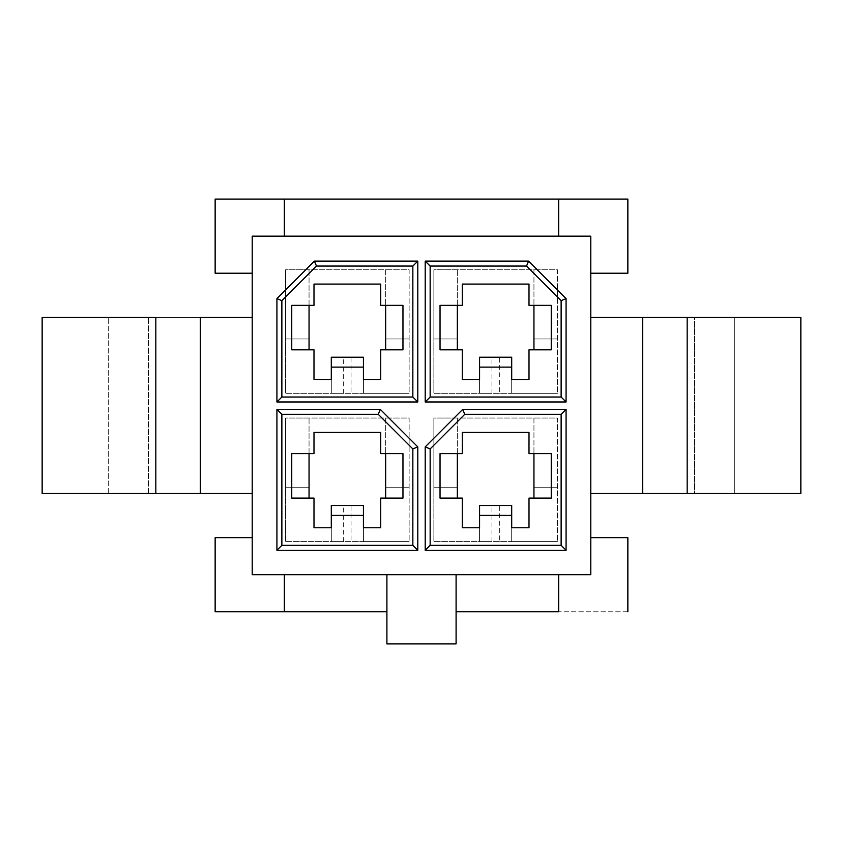 <?xml version="1.0" encoding="UTF-8"?>
<svg xmlns="http://www.w3.org/2000/svg" width="843" height="843" viewBox="0 0 843 843"><rect width="100%" height="100%" fill="white"/><g stroke="black" fill="none" stroke-linecap="round" stroke-linejoin="round"><path stroke-width="0.63" stroke-dasharray="4.21 3.16" d="M457.338 487.233L433.86 487.233L433.86 418.044L457.338 418.044L457.338 498.108L462.28 498.108L462.28 527.771L479.572 527.771L479.572 541.606L433.86 541.606L433.86 487.233L457.338 487.233L457.338 418.044L533.946 418.044L533.946 453.629L529.004 453.629L529.004 432.375L462.28 432.375L462.28 453.629L457.338 453.629L462.28 453.629L462.28 432.375L529.004 432.375L529.004 453.629L551.248 453.629L551.248 498.108L533.946 498.108L533.946 487.233L557.423 487.233L557.423 541.606L511.701 541.606L511.701 527.771L529.004 527.771L529.004 498.108L533.946 498.108L529.004 498.108L529.004 527.771L511.701 527.771L511.701 541.606L557.423 541.606L433.86 541.606L511.701 541.606L511.701 505.526L479.572 505.526L479.572 541.606L479.572 527.771L462.28 527.771L462.28 498.108L440.035 498.108L440.035 453.629L457.338 453.629L440.035 453.629L440.035 498.108L457.338 498.108L457.338 487.233L433.86 487.233L433.86 541.606L557.423 541.606L557.423 418.044L433.86 418.044L433.86 541.606L433.86 418.044L433.86 487.233L457.338 487.233M561.132 414.334L464.746 414.334L430.151 448.929L430.151 545.316L561.132 545.316L561.132 414.334L561.132 545.316L430.151 545.316L430.151 448.929L464.746 414.334L561.132 414.334M457.338 338.96L433.86 338.96L433.86 269.76L457.338 269.76L457.338 349.834L462.28 349.834L462.28 379.487L479.572 379.487L479.572 393.323L433.86 393.323L433.86 338.96L457.338 338.96L457.338 269.76L533.946 269.76L533.946 305.345L529.004 305.345L529.004 284.091L462.28 284.091L462.28 305.345L457.338 305.345L462.28 305.345L462.28 284.091L529.004 284.091L529.004 305.345L551.248 305.345L551.248 349.834L533.946 349.834L533.946 338.96L557.423 338.96L557.423 393.323L511.701 393.323L511.701 379.487L529.004 379.487L529.004 349.834L533.946 349.834L529.004 349.834L529.004 379.487L511.701 379.487L511.701 393.323L557.423 393.323L433.86 393.323L511.701 393.323L511.701 357.242L479.572 357.242L479.572 393.323L479.572 379.487L462.28 379.487L462.28 349.834L440.035 349.834L440.035 305.345L457.338 305.345L440.035 305.345L440.035 349.834L457.338 349.834L457.338 338.96L433.86 338.96L433.86 393.323L557.423 393.323L557.423 269.76L433.86 269.76L433.86 393.323L433.86 269.76L433.86 338.96L457.338 338.96M561.132 397.032L561.132 300.656L526.527 266.051L430.151 266.051L430.151 397.032L561.132 397.032L430.151 397.032L430.151 266.051L526.527 266.051L561.132 300.656L561.132 397.032M309.054 487.233L285.577 487.233L285.577 418.044L309.054 418.044L309.054 498.108L313.996 498.108L313.996 527.771L331.299 527.771L331.299 541.606L285.577 541.606L285.577 487.233L309.054 487.233L309.054 418.044L385.662 418.044L385.662 453.629L380.72 453.629L380.72 432.375L313.996 432.375L313.996 453.629L309.054 453.629L313.996 453.629L313.996 432.375L380.72 432.375L380.72 453.629L402.965 453.629L402.965 498.108L385.662 498.108L385.662 487.233L409.14 487.233L409.14 541.606L363.428 541.606L363.428 527.771L380.72 527.771L380.72 498.108L385.662 498.108L380.72 498.108L380.72 527.771L363.428 527.771L363.428 541.606L409.14 541.606L285.577 541.606L363.428 541.606L363.428 505.526L331.299 505.526L331.299 541.606L331.299 527.771L313.996 527.771L313.996 498.108L291.752 498.108L291.752 453.629L309.054 453.629L291.752 453.629L291.752 498.108L309.054 498.108L309.054 487.233L285.577 487.233L285.577 541.606L409.14 541.606L409.14 418.044L285.577 418.044L285.577 541.606L285.577 418.044L285.577 487.233L309.054 487.233M412.849 545.316L412.849 448.929L378.254 414.334L281.868 414.334L281.868 545.316L412.849 545.316L281.868 545.316L281.868 414.334L378.254 414.334L412.849 448.929L412.849 545.316M309.054 338.96L285.577 338.96L285.577 269.76L309.054 269.76L309.054 349.834L313.996 349.834L313.996 379.487L331.299 379.487L331.299 393.323L285.577 393.323L285.577 338.96L309.054 338.96L309.054 269.76L385.662 269.76L385.662 305.345L380.72 305.345L380.72 284.091L313.996 284.091L313.996 305.345L309.054 305.345L313.996 305.345L313.996 284.091L380.72 284.091L380.72 305.345L402.965 305.345L402.965 349.834L385.662 349.834L385.662 338.96L409.14 338.96L409.14 393.323L363.428 393.323L363.428 379.487L380.72 379.487L380.72 349.834L385.662 349.834L380.72 349.834L380.72 379.487L363.428 379.487L363.428 393.323L409.14 393.323L285.577 393.323L363.428 393.323L363.428 357.242L331.299 357.242L331.299 393.323L331.299 379.487L313.996 379.487L313.996 349.834L291.752 349.834L291.752 305.345L309.054 305.345L291.752 305.345L291.752 349.834L309.054 349.834L309.054 338.96L285.577 338.96L285.577 393.323L409.14 393.323L409.14 269.76L285.577 269.76L285.577 393.323L285.577 269.76L285.577 338.96L309.054 338.96M412.849 266.051L316.473 266.051L281.868 300.656L281.868 397.032L412.849 397.032L412.849 266.051L412.849 397.032L281.868 397.032L281.868 300.656L316.473 266.051L412.849 266.051M558.656 236.145L252.215 236.145L252.215 574.726L590.785 574.726L590.785 236.145L558.656 236.145L590.785 236.145L590.785 537.655L627.856 537.655L627.856 611.797L456.095 611.797L456.095 574.726L386.905 574.726L456.095 574.726L386.905 574.726L386.905 611.797L215.144 611.797L215.144 537.655L252.215 537.655L252.215 273.216L215.144 273.216L215.144 199.085L627.856 199.085L627.856 273.216L590.785 273.216L627.856 273.216L627.856 199.085L215.144 199.085L215.144 273.216L252.215 273.216L252.215 236.145L284.344 236.145L284.344 199.085L284.344 236.145L558.656 236.145L558.656 199.085L558.656 236.145M252.215 493.418L252.215 317.453L252.215 493.418L42.15 493.418L42.15 317.453L42.15 493.418L108.283 493.418L108.283 317.453L108.283 493.418L148.421 493.418L148.421 317.453L148.421 493.418L252.215 493.418L252.215 317.453L252.215 493.418M590.785 317.453L590.785 493.418L590.785 317.453L590.785 493.418L590.785 317.453L694.579 317.453L694.579 493.418L590.785 493.418L694.579 493.418L694.579 317.453L734.717 317.453L734.717 493.418L694.579 493.418L734.717 493.418L734.717 317.453L800.85 317.453L800.85 493.418L800.85 317.453L590.785 317.453M456.095 574.726L386.905 574.726L456.095 574.726L456.095 643.915L386.905 643.915L456.095 643.915L456.095 574.726L456.095 611.797L627.856 611.797L627.856 537.655L590.785 537.655L590.785 574.726L558.656 574.726L558.656 611.797L558.656 574.726L456.095 574.726L456.095 611.797L456.095 574.726M386.905 643.915L386.905 574.726L386.905 643.915M284.344 611.797L284.344 574.726L252.215 574.726L252.215 537.655L215.144 537.655L215.144 611.797L386.905 611.797L386.905 574.726L386.905 611.797L386.905 574.726L284.344 574.726L284.344 611.797M800.85 493.418L734.717 493.418L800.85 493.418M42.15 317.453L252.215 317.453L42.15 317.453M363.428 367.126L331.299 367.126L363.428 367.126M409.14 269.76L409.14 393.323L409.14 269.76L285.577 269.76L409.14 269.76L409.14 338.96L385.662 338.96L385.662 349.834L402.965 349.834L402.965 305.345L385.662 305.345L385.662 338.96L385.662 269.76L409.14 269.76M351.067 393.323L343.649 393.323L343.649 357.242L351.067 357.242L351.067 393.323L351.067 357.242L363.428 357.242L363.428 393.323L351.067 393.323M331.299 357.242L343.649 357.242L343.649 393.323L331.299 393.323L331.299 357.242M409.14 338.96L385.662 338.96L409.14 338.96M363.428 515.41L331.299 515.41L363.428 515.41M409.14 418.044L409.14 541.606L409.14 418.044L285.577 418.044L409.14 418.044L409.14 487.233L385.662 487.233L385.662 498.108L402.965 498.108L402.965 453.629L385.662 453.629L385.662 487.233L385.662 418.044L409.14 418.044M351.067 541.606L343.649 541.606L343.649 505.526L351.067 505.526L351.067 541.606L351.067 505.526L363.428 505.526L363.428 541.606L351.067 541.606M331.299 505.526L343.649 505.526L343.649 541.606L331.299 541.606L331.299 505.526M409.14 487.233L385.662 487.233L409.14 487.233M511.701 367.126L479.572 367.126L511.701 367.126M557.423 269.76L557.423 393.323L557.423 269.76L433.86 269.76L557.423 269.76L557.423 338.96L533.946 338.96L533.946 349.834L551.248 349.834L551.248 305.345L533.946 305.345L533.946 338.96L533.946 269.76L557.423 269.76M499.351 393.323L491.933 393.323L491.933 357.242L499.351 357.242L499.351 393.323L499.351 357.242L511.701 357.242L511.701 393.323L499.351 393.323M479.572 357.242L491.933 357.242L491.933 393.323L479.572 393.323L479.572 357.242M557.423 338.96L533.946 338.96L557.423 338.96M511.701 515.41L479.572 515.41L511.701 515.41M557.423 418.044L557.423 541.606L557.423 418.044L433.86 418.044L557.423 418.044L557.423 487.233L533.946 487.233L533.946 498.108L551.248 498.108L551.248 453.629L533.946 453.629L533.946 487.233L533.946 418.044L557.423 418.044M499.351 541.606L491.933 541.606L491.933 505.526L499.351 505.526L499.351 541.606L499.351 505.526L511.701 505.526L511.701 541.606L499.351 541.606M479.572 505.526L491.933 505.526L491.933 541.606L479.572 541.606L479.572 505.526M557.423 487.233L533.946 487.233L557.423 487.233"/><path stroke-width="1.26" d="M440.035 453.629L440.035 498.108L440.035 453.629L462.28 453.629L440.035 453.629M479.572 515.41L479.572 527.771L462.28 527.771L462.28 498.108L440.035 498.108L462.28 498.108L462.28 527.771L479.572 527.771L479.572 505.526L511.701 505.526L511.701 515.41L479.572 515.41L511.701 515.41L511.701 527.771L511.701 505.526L479.572 505.526L479.572 515.41M462.28 453.629L462.28 432.375L529.004 432.375L529.004 453.629L551.248 453.629L551.248 498.108L529.004 498.108L529.004 527.771L511.701 527.771L529.004 527.771L529.004 498.108L551.248 498.108L551.248 453.629L529.004 453.629L529.004 432.375L462.28 432.375L462.28 453.629M252.215 236.145L252.215 574.726L590.785 574.726L590.785 236.145L252.215 236.145L590.785 236.145L590.785 574.726L252.215 574.726L252.215 236.145M566.075 298.601L566.075 401.974L425.209 401.974L425.209 261.109L528.582 261.109L566.075 298.601L528.582 261.109L526.527 266.051L430.151 266.051L430.151 397.032L561.132 397.032L561.132 300.656L526.527 266.051L561.132 300.656L566.075 298.601L561.132 300.656L561.132 397.032L566.075 401.974L566.075 298.601M276.925 298.601L314.418 261.109L417.791 261.109L417.791 401.974L276.925 401.974L276.925 298.601L276.925 401.974L281.868 397.032L412.849 397.032L412.849 266.051L316.473 266.051L281.868 300.656L281.868 397.032L281.868 300.656L276.925 298.601L281.868 300.656L316.473 266.051L314.418 261.109L276.925 298.601M380.298 409.392L417.791 446.885L417.791 550.258L276.925 550.258L276.925 409.392L380.298 409.392L276.925 409.392L281.868 414.334L281.868 545.316L412.849 545.316L412.849 448.929L378.254 414.334L281.868 414.334L378.254 414.334L380.298 409.392L378.254 414.334L412.849 448.929L417.791 446.885L380.298 409.392M425.209 446.885L462.702 409.392L566.075 409.392L566.075 550.258L425.209 550.258L425.209 446.885L425.209 550.258L430.151 545.316L561.132 545.316L561.132 414.334L464.746 414.334L430.151 448.929L430.151 545.316L430.151 448.929L425.209 446.885L430.151 448.929L464.746 414.334L462.702 409.392L425.209 446.885M440.035 305.345L440.035 349.834L440.035 305.345L462.28 305.345L440.035 305.345M479.572 367.126L479.572 379.487L462.28 379.487L462.28 349.834L440.035 349.834L462.28 349.834L462.28 379.487L479.572 379.487L479.572 357.242L511.701 357.242L511.701 367.126L479.572 367.126L511.701 367.126L511.701 379.487L511.701 357.242L479.572 357.242L479.572 367.126M462.28 305.345L462.28 284.091L529.004 284.091L529.004 305.345L551.248 305.345L551.248 349.834L529.004 349.834L529.004 379.487L511.701 379.487L529.004 379.487L529.004 349.834L551.248 349.834L551.248 305.345L529.004 305.345L529.004 284.091L462.28 284.091L462.28 305.345M291.752 453.629L291.752 498.108L291.752 453.629L313.996 453.629L291.752 453.629M331.299 515.41L331.299 527.771L313.996 527.771L313.996 498.108L291.752 498.108L313.996 498.108L313.996 527.771L331.299 527.771L331.299 505.526L363.428 505.526L363.428 515.41L331.299 515.41L363.428 515.41L363.428 527.771L363.428 505.526L331.299 505.526L331.299 515.41M313.996 453.629L313.996 432.375L380.72 432.375L380.72 453.629L402.965 453.629L402.965 498.108L380.72 498.108L380.72 527.771L363.428 527.771L380.72 527.771L380.72 498.108L402.965 498.108L402.965 453.629L380.72 453.629L380.72 432.375L313.996 432.375L313.996 453.629M291.752 305.345L291.752 349.834L291.752 305.345L313.996 305.345L291.752 305.345M331.299 367.126L331.299 379.487L313.996 379.487L313.996 349.834L291.752 349.834L313.996 349.834L313.996 379.487L331.299 379.487L331.299 357.242L363.428 357.242L363.428 367.126L331.299 367.126L363.428 367.126L363.428 379.487L363.428 357.242L331.299 357.242L331.299 367.126M313.996 305.345L313.996 284.091L380.72 284.091L380.72 305.345L402.965 305.345L402.965 349.834L380.72 349.834L380.72 379.487L363.428 379.487L380.72 379.487L380.72 349.834L402.965 349.834L402.965 305.345L380.72 305.345L380.72 284.091L313.996 284.091L313.996 305.345M386.905 574.726L386.905 643.915L456.095 643.915L456.095 574.726L456.095 643.915L386.905 643.915L386.905 574.726M558.656 611.797L558.656 574.726L558.656 611.797L456.095 611.797L558.656 611.797M627.856 537.655L627.856 611.797L627.856 537.655L590.785 537.655L627.856 537.655M284.344 574.726L284.344 611.797L215.144 611.797L215.144 537.655L252.215 537.655L215.144 537.655L215.144 611.797L284.344 611.797L284.344 574.726M386.905 611.797L284.344 611.797L386.905 611.797M558.656 236.145L558.656 199.085L627.856 199.085L627.856 273.216L590.785 273.216L627.856 273.216L627.856 199.085L558.656 199.085L558.656 236.145M215.144 199.085L558.656 199.085L284.344 199.085L284.344 236.145L284.344 199.085L215.144 199.085L215.144 273.216L215.144 199.085M252.215 273.216L215.144 273.216L252.215 273.216M800.85 317.453L800.85 493.418L800.85 317.453L687.171 317.453L687.171 493.418L800.85 493.418L687.171 493.418L687.171 317.453L642.682 317.453L642.682 493.418L687.171 493.418L642.682 493.418L642.682 317.453L590.785 317.453L800.85 317.453M590.785 493.418L642.682 493.418L590.785 493.418M155.829 317.453L42.15 317.453L42.15 493.418L155.829 493.418L155.829 317.453L155.829 493.418L252.215 493.418L200.318 493.418L200.318 317.453L200.318 493.418L42.15 493.418L42.15 317.453L155.829 317.453M252.215 317.453L200.318 317.453L252.215 317.453M385.662 349.834L385.662 305.345L385.662 349.834M309.054 305.345L309.054 349.834L309.054 305.345M385.662 498.108L385.662 453.629L385.662 498.108M309.054 453.629L309.054 498.108L309.054 453.629M533.946 349.834L533.946 305.345L533.946 349.834M457.338 305.345L457.338 349.834L457.338 305.345M533.946 498.108L533.946 453.629L533.946 498.108M457.338 453.629L457.338 498.108L457.338 453.629M430.151 545.316L425.209 550.258L566.075 550.258L561.132 545.316L430.151 545.316M561.132 545.316L566.075 550.258L566.075 409.392L561.132 414.334L561.132 545.316M462.702 409.392L464.746 414.334L561.132 414.334L566.075 409.392L462.702 409.392M281.868 414.334L276.925 409.392L276.925 550.258L281.868 545.316L281.868 414.334M281.868 545.316L276.925 550.258L417.791 550.258L412.849 545.316L281.868 545.316M417.791 446.885L412.849 448.929L412.849 545.316L417.791 550.258L417.791 446.885M281.868 397.032L276.925 401.974L417.791 401.974L412.849 397.032L281.868 397.032M412.849 397.032L417.791 401.974L417.791 261.109L412.849 266.051L412.849 397.032M314.418 261.109L316.473 266.051L412.849 266.051L417.791 261.109L314.418 261.109M526.527 266.051L528.582 261.109L425.209 261.109L430.151 266.051L526.527 266.051M430.151 266.051L425.209 261.109L425.209 401.974L430.151 397.032L430.151 266.051M566.075 401.974L561.132 397.032L430.151 397.032L425.209 401.974L566.075 401.974"/></g></svg>
